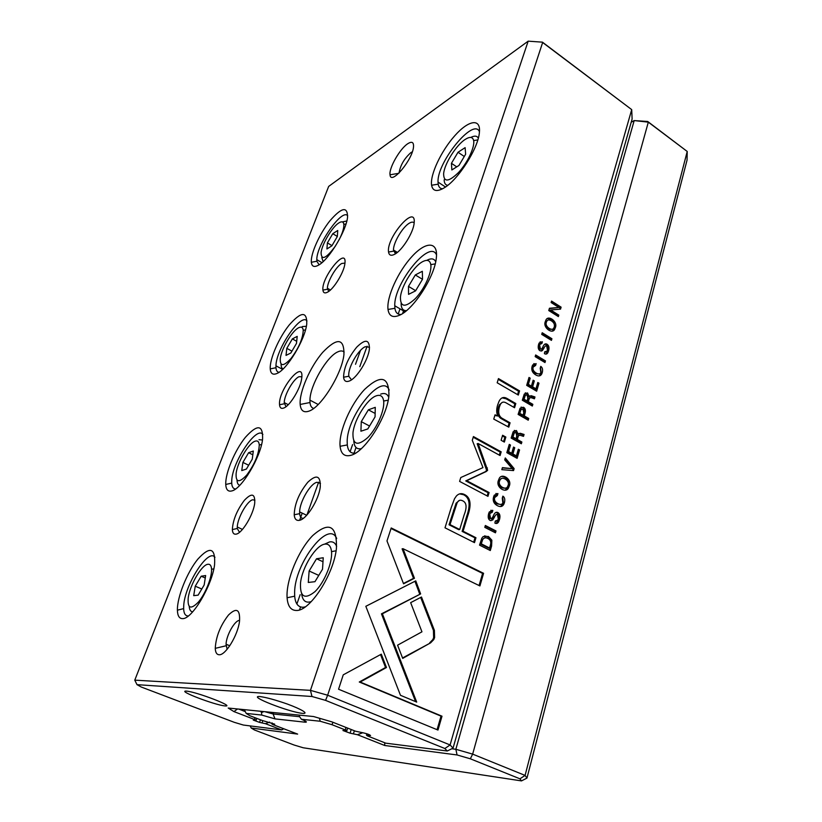 <?xml version="1.0" encoding="UTF-8"?>
<svg xmlns="http://www.w3.org/2000/svg" width="822" height="822" viewBox="0 0 822 822"><rect width="100%" height="100%" fill="white"/><g stroke="black" fill="none" stroke-linecap="round" stroke-linejoin="round"><path stroke-width="1.23" d="M272.082 722.867L271.743 723.843L272.873 724.572L297.646 734.097L251.234 728.025L254.46 729.977L294.184 745.051L303.226 747.773L521.487 780.9L519.936 778.814L525.083 775.413L687.223 151.464L648.322 122.149L472.65 754.123L525.083 775.413L526.964 778.085L687.038 160.167L687.223 151.464L647.695 121.481L648.322 122.149L634.183 120.577L631.193 122.262M271.743 723.843L274.712 724.161L262.269 720.493L249.837 715.715L246.21 713.414L244.268 709.643M296.896 604.006L300.153 594.696M350.09 451.751L352.587 444.589M398.218 313.973L400.006 308.836M264.879 711.688L273.089 713.989L299.609 716.702M403.52 310.911L402.616 313.521M356.029 447.476L353.707 454.145M300.564 606.944L299.537 609.893M345.63 727.295L345.713 730.1L346.771 730.922L342.928 730.522L350.059 733.162L357.436 734.724L362.677 732.772M347.675 728.107L346.771 730.922M354.374 730.758L353.481 733.573M451.771 748.77L455.85 749.274L634.183 120.577L647.695 121.481M345.713 730.1L331.965 724.685L320.19 721.243L301.407 719.26C306.39 721.367 307.634 722.353 305.116 722.199L275.01 718.89L261.725 715.058L246.21 713.414M519.936 778.814L470.328 758.798L457.073 754.956L384.727 745.492L357.436 734.724M457.073 754.956L455.85 749.274L472.65 754.123L470.328 758.798M261.725 715.058L261.53 712.571L260.584 711.266M261.53 712.571L263.852 711.585M299.383 715.119L299.403 716.414L301.407 719.26M331.965 724.685L332.961 722.291M319.429 718.243L320.19 721.243M251.234 728.025L250.135 725.908M521.487 780.9L526.964 778.085M384.717 742.759L384.727 745.492M483.131 536.581L481.795 538.225L479.534 545.13L490.292 550.534L491.597 546.044L491.854 540.198L488.432 536.458L483.131 536.581M523.48 407.25L520.059 408.329L518.117 414.411L528.217 420.196L528.721 418.46L524.302 415.932L524.868 413.98C525.916 410.64 525.453 408.39 523.48 407.25L522.484 407.537C524.467 408.678 524.929 410.928 523.881 414.267L523.316 416.209L527.724 418.737L527.436 419.744M527.519 392.937L524.272 394.067L522.309 400.211L532.337 406.037L532.841 404.321L528.32 401.701L529.419 398.28L530.735 397.529L534.444 398.793L534.978 396.964L531.228 395.711L529.193 396.666L527.519 392.937L526.532 393.245L528.207 396.975L529.193 396.666M504.4 502.745C505.232 499.499 504.718 497.3 502.869 496.139L502.273 498.183L502.858 502.961C501.934 504.626 500.279 504.862 497.885 503.66C495.08 502.047 494.001 500.033 494.669 497.598L497.372 495.522L497.947 493.57L494.248 495.214L493.601 496.837C492.553 500.732 493.796 503.67 497.351 505.664C500.331 507.174 502.478 506.722 503.783 504.307L504.4 502.745L503.403 502.92L500.577 506.547M430.636 642.835L433.811 639.537L434.602 637.584L434.396 630.371L421.481 597.008L410.651 602.66L421.953 631.82L397.581 645.178L402.708 658.391L430.636 642.835L402.533 657.96M513.555 470.595L514.13 468.612L505.273 457.946L504.698 459.878L512.26 468.653L502.406 467.636L501.81 469.66L513.555 470.595M506.825 452.665L517.12 458.337L519.566 449.932L518.343 449.254L516.411 455.891L512.918 453.96L514.736 447.743L513.534 447.065L511.705 453.282L508.571 451.555L510.483 445.051L509.27 444.383L506.825 452.665M516.473 430.523L513.164 431.735L511.14 438.064L521.354 443.777L521.867 442.02L517.274 439.441L518.405 435.927L519.73 435.136L523.511 436.348L524.066 434.468L520.244 433.276L518.168 434.293L516.473 430.523L515.476 430.79L517.172 434.561L518.168 434.293M547.473 350.038L547.072 351.086L544.77 351.754L544.39 353.614C545.89 354.529 547.072 354.169 547.935 352.515L548.634 350.686C549.435 347.583 548.901 345.425 547.041 344.213C545.459 343.319 544.133 344.099 543.044 346.565C542.15 348.641 541.277 349.442 540.424 348.96L539.633 345.209L539.982 344.295L541.893 343.514L542.386 341.839L539.15 343L538.595 344.397C537.804 347.531 538.266 349.648 539.982 350.778L542.345 350.624L543.887 348.292C544.719 346.247 545.644 345.487 546.661 346L547.473 350.038M493.745 419.086L508.787 427.152L510.082 422.806L501.882 418.162C498.769 416.066 497.947 412.284 499.416 406.849L500.321 404.537C501.687 401.937 503.67 401.413 506.28 402.975L514.562 407.733L515.805 403.53L507.102 398.506C503.742 396.564 501.081 397.447 499.118 401.177L497.731 404.691C496.375 408.976 496.365 412.757 497.721 416.014L495.05 414.812L493.745 419.086M420.628 593.916L415.757 580.856L365.831 606.307L400.468 695.289L416.703 702.091L382.374 613.798L420.628 593.916L381.449 613.849L415.583 701.618M497.176 382.775L518.322 395.063L519.566 390.902L498.461 378.582L497.176 382.775M498.276 518.857L497.793 520.11L495.317 521.025L494.875 523.09C496.478 523.922 497.752 523.439 498.697 521.641L499.54 519.442C500.444 515.969 499.889 513.668 497.865 512.527C496.149 511.716 494.69 512.712 493.477 515.517C492.491 517.891 491.525 518.857 490.59 518.415L489.768 514.397L490.2 513.288L492.255 512.301L492.81 510.421L489.316 511.931L488.648 513.616C487.754 517.12 488.237 519.401 490.097 520.449L492.686 520.038L494.382 517.326C495.306 515.004 496.324 514.069 497.433 514.521L498.276 518.857M555.323 327.711C558.169 321.618 548.192 314.549 545.921 320.077L545.356 321.505C542.489 327.68 552.528 334.698 554.758 329.129L555.323 327.711L554.326 328.091L552.292 331.163M366.869 733.779L366.448 735.115L367.455 735.926L385.754 743.17L447.26 751L444.856 748.513L450.096 744.958L631.707 109.624L542.643 42.508L327.639 695.227L450.096 744.958L453.045 748.133L632.118 119.026L631.707 109.624L542.448 42.158L528.176 41.162L328.666 186.419L134.777 680.154L310.449 690.346L528.176 41.162L542.448 42.158M542.243 372.643C543.003 369.674 542.51 367.588 540.773 366.376L540.229 368.235L540.825 372.705C539.982 374.236 538.42 374.359 536.16 373.054C533.519 371.359 532.502 369.397 533.108 367.177L535.625 365.42L536.149 363.643L532.656 364.989L532.101 366.396C531.146 369.951 532.337 372.787 535.677 374.883C538.502 376.527 540.516 376.229 541.719 374L542.243 372.643L541.256 372.972L539.263 375.901M526.686 385.354L536.653 391.21L538.985 383.196L537.804 382.497L535.965 388.816L532.584 386.833L534.321 380.894L533.149 380.206L531.402 386.135L528.371 384.347L530.2 378.151L529.019 377.452L526.686 385.354M343.247 674.841L338.551 689.226L437.972 730.049L442 716.198L360.19 682.044L386.474 667.505L381.295 654.168L343.247 674.841M509.25 486.079C512.383 479.205 501.759 472.516 499.16 478.589L498.481 480.295C495.327 487.251 506.033 493.888 508.571 487.785L509.25 486.079L508.253 486.275L505.181 490.251M501.112 440.273L504.359 442.082L505.849 437.057L502.612 435.249L501.112 440.273M548.767 310.552L558.364 316.593L558.796 315.103L550.668 309.976L560.542 309.123L561.107 307.151L551.562 301.088L551.13 302.537L558.929 307.49L549.445 308.25L548.767 310.552M495.45 532.82L495.995 530.95L485.34 525.484L484.785 527.354L495.45 532.82M551.449 340.38L551.922 338.736L542.212 332.746L541.729 334.39L551.449 340.38M487.631 470.143L478.137 443.5L500.084 455.542L501.184 451.843L473.431 436.554L472.28 440.284L482.966 467.615L460.793 477.531L459.601 481.404L487.96 496.344L489.1 492.542L466.711 480.695L486.336 471.468L487.631 470.143M456.364 496.036L454.494 498.79L451.175 507.791L445 527.816L474.489 542.633L475.948 537.722L463.094 531.228L467.677 516.052C471.684 504.636 470.616 497.454 464.471 494.505C461.44 492.995 458.738 493.508 456.364 496.036M544.986 362.553L545.469 360.899L535.656 354.96L535.163 356.625L544.986 362.553M391.21 527.971L386.977 540.917L403.561 583.805L414.442 578.267L403.027 548.695L479.914 585.932L483.583 573.304L391.21 527.971M308.99 411.123C303.708 412.952 300.77 410.733 300.174 404.455C299.146 392.084 310.089 366.91 322.645 352.412C337.102 337.39 344.202 338.058 343.945 354.436C342.096 373.568 321.197 407.311 308.99 411.123M407.517 143.881C399.656 149.101 388.775 168.366 390.039 174.788C390.625 185.793 412.449 160.198 413.507 146.974C413.846 142.072 411.853 141.045 407.517 143.881M219.166 654.754C216.751 654.641 215.446 652.504 215.251 648.342C215.939 636.639 220.358 625.532 228.495 615.01C236.561 607.242 240.23 609.338 239.521 621.288C237.887 635.211 225.526 655.483 219.166 654.754M394.745 254.224C391.149 256.125 389.083 255.385 388.549 252.015C386.073 237.507 416.641 202.654 414.124 223.265C413.332 232.647 402.184 250.422 394.745 254.224M327.598 292.139C324.813 293.608 323.252 292.92 322.912 290.084C321.217 277.178 347.408 245.264 344.901 263.585C344.058 272.185 333.855 288.974 327.598 292.139M349.309 381.028C345.949 382.281 344.038 381.007 343.575 377.216C343.832 367.722 348.22 357.704 356.727 347.151C365.297 338.767 369.52 339.352 369.397 348.908C368.379 359.81 356.676 378.469 349.309 381.028M283.806 408.01C281.237 408.976 279.819 407.887 279.542 404.743C278.052 389.679 304.643 357.642 301.705 378.367C300.657 388.261 289.95 405.934 283.806 408.01M299.393 520.326C296.31 520.871 294.574 519.011 294.204 514.767C294.615 503.752 299.157 492.902 307.818 482.216C316.491 474.099 320.642 475.65 320.261 486.881C318.957 499.642 306.627 519.34 299.393 520.326M236.14 534.136C233.808 534.547 232.544 533.026 232.349 529.584C232.924 520.007 236.942 510.236 244.381 500.3C251.768 492.584 255.21 493.56 254.707 503.218C253.392 514.685 242.12 533.396 236.14 534.136M444.034 187.95C436.872 192.081 432.721 191.177 431.601 185.238C429.906 174.86 441.147 150.981 454.802 135.702C468.458 120.166 480.973 117.844 479.401 132.414C478.312 148.35 458.029 180.028 444.034 187.95M318.833 264.982C314.333 267.582 311.826 266.688 311.333 262.28C310.521 253.823 319.501 233.828 329.838 220.902C341.695 207.247 347.603 206.024 347.552 217.265C346.247 230.89 329.077 259.32 318.833 264.982M399.677 315.175C392.906 318.104 389.022 316.203 388.015 309.462C386.412 297.204 398.002 271.692 411.863 256.639C425.724 241.278 438.249 241.031 436.348 257.718C434.91 276.233 413.63 309.391 399.677 315.175M277.086 373.424C272.925 375.243 270.644 373.733 270.243 368.893C269.544 359.152 278.812 337.873 289.262 324.926C301.232 311.404 307.068 311.086 306.75 323.971C305.126 339.558 287.155 369.427 277.086 373.424M350.819 455.326C344.521 456.919 340.935 453.908 340.082 446.284C338.633 431.694 350.634 404.157 364.691 389.34C380.956 374.246 389.032 376.353 388.929 395.68C387.028 417.391 364.629 452.244 350.819 455.326M231.855 490.919C228.074 491.885 226.04 489.737 225.752 484.456C225.218 473.205 234.815 450.353 245.377 437.335C257.481 423.926 263.204 424.635 262.557 439.462C260.543 457.402 241.658 488.946 231.855 490.919M296.721 610.469C290.978 610.592 287.762 606.348 287.094 597.758C285.881 580.311 298.386 550.195 312.658 535.615C329.129 521.127 337.061 525.35 336.434 548.284C333.938 573.972 310.243 610.838 296.721 610.469M182.69 618.627C179.33 618.719 177.562 615.894 177.398 610.181C177.09 597.121 187.087 572.348 197.794 559.186C210.031 545.829 215.621 547.709 214.563 564.837C212.035 585.624 192.101 619.161 182.69 618.627M366.448 735.115L370.537 735.546C369.664 734.652 367.218 733.748 363.211 732.834L355.607 731.241L331.893 721.87L313.562 716.537L228.197 708.04L233.941 711.595L237.558 708.975M299.64 520.275L302.198 513.123M355.525 364.28L360.509 350.357M395.002 254.08L395.927 251.511M367.095 346.206L359.81 366.653M318.628 482.175L306.914 515.024M238.76 709.088L245.275 711.605M254.758 717.606L254.923 719.64L256.094 720.38L253.279 720.082L259.557 722.384L265.434 723.679L269.657 722.096M256.793 718.387L256.094 720.38M262.824 720.658L262.115 722.692M254.923 719.64L233.941 711.595M444.856 748.513L325.563 700.375L311.99 696.501L137.007 684.654L141.312 687.048L234.26 722.312L243.374 725.045L281.699 729.926L265.434 723.679M302.609 713.383C289.046 712.171 246.775 695.597 259.865 696.542C266.236 697.385 275.401 699.892 287.351 704.043C301.931 709.417 309.093 713.886 302.609 713.383M224.899 705.913C214.552 704.999 176.422 690.388 186.409 691.107C196.602 691.826 236.263 707.136 224.899 705.913M188.33 615.976C185.392 616.048 183.82 613.592 183.645 608.619L183.717 605.845C184.58 584.976 208.449 547.678 214.963 557.326M207.843 564.282C201.637 564.837 189.903 584.904 188.228 597.789C187.375 608.547 190.817 609.914 198.554 601.889C205.51 593.597 211.984 577.311 211.562 569.327C211.367 565.639 210.124 563.964 207.843 564.282M193.704 595.662L198.133 595.149L204.164 585.007L205.644 575.544L201.174 576.222L195.246 586.199L193.704 595.662M192.697 611.835C190.653 611.66 189.502 609.873 189.224 606.461M205.264 577.989L201.174 576.222M201.791 589.004L195.246 586.199M305.25 606.883L303.287 607.242C298.211 607.376 295.345 603.687 294.687 596.186L294.625 592.241C294.749 563.245 328.687 519.093 336.681 538.502M235.565 488.977C233.212 488.843 231.927 486.891 231.712 483.12L231.732 480.829C232.174 462.118 256.762 425.241 262.886 434.478M355.546 453.117C350.768 453.744 348.014 451.021 347.305 444.938L347.192 441.794C346.709 416.261 382.117 371.832 389.186 390.06M278.987 372.335C277.189 372.068 276.192 370.527 275.966 367.732L275.956 365.821C276.017 349.073 301.201 312.381 306.986 320.96M401.044 314.466C397.56 314.6 395.516 312.535 394.909 308.291L394.755 305.753C393.82 283.374 430.204 238.38 436.533 255.015M319.111 264.807L316.84 261.232L316.799 259.639C316.573 244.679 342.178 208.017 347.696 215.785M442.585 188.783C440.16 188.628 438.701 187.097 438.198 184.169L438.034 182.104C436.739 162.561 473.636 116.96 479.462 131.756M324.762 544.143C315.936 545.15 302.26 567.016 300.544 582.736C299.794 596.998 304.633 599.947 315.062 591.563C324.392 582.51 332.643 562.382 331.523 551.644C330.886 546.106 328.636 543.609 324.762 544.143M308.281 582.449L314.96 581.688L322.522 569.214L323.241 557.748L316.532 558.765L309.123 571.002L308.281 582.449M324.454 544.205L329.622 541.904C332.931 541.369 335.263 542.88 336.64 546.424M311.312 601.57C305.774 603.379 302.537 600.769 301.612 593.741M255.046 441.209C248.645 443.192 237.517 462.067 236.15 473.205C235.565 482.545 239.089 483.161 246.734 475.065C254.604 464.379 258.786 454.34 259.279 444.969C258.992 441.589 257.584 440.335 255.046 441.209M241.76 470.585L246.415 469.043L252.241 459.2L253.31 451.031L248.624 452.706L242.891 462.416L241.76 470.585M259.002 439.678L262.485 440.006M239.798 485.268C238.072 484.898 237.157 483.192 237.044 480.151M376.229 395.844C367.27 398.783 354.313 419.446 352.977 432.783C352.566 444.856 357.498 446.459 367.783 437.571C376.959 428.344 384.891 409.983 383.648 401.002C382.898 396.132 380.422 394.406 376.229 395.844M360.92 431.211L367.804 428.94L375.058 416.898L375.274 407.342L368.369 409.818L361.269 421.645L360.92 431.211M380.699 394.108C384.604 392.711 387.275 393.779 388.714 397.314M361.32 448.668C356.717 449.552 354.22 446.983 353.799 440.982M298.54 327.803C292.005 330.947 281.401 348.826 280.292 358.526C279.912 366.653 283.498 366.622 291.07 358.423C298.807 347.963 302.866 338.602 303.236 330.331C302.876 327.248 301.314 326.406 298.54 327.803M286.015 355.402L290.844 352.998L296.485 343.411L297.204 336.383L292.355 338.9L286.806 348.343L286.015 355.402M302.249 326.57L306.359 326.283M283.107 368.924C281.74 368.39 281.073 366.787 281.093 364.125M422.816 261.571C413.826 266.02 401.485 285.676 400.448 297.091C400.293 307.377 405.287 307.86 415.418 298.54C424.44 289.128 432.105 272.164 430.8 264.612C429.957 260.338 427.296 259.32 422.816 261.571M408.555 294.358L415.562 290.865L422.529 279.233L422.333 271.291L415.305 274.949L408.483 286.385L408.555 294.358M426.967 260.255C431.283 258.036 434.201 258.529 435.701 261.745M406.51 310.624C402.965 310.788 401.167 308.394 401.115 303.431M339.126 239.767C342.517 233.068 344.089 227.93 343.843 224.344C343.421 221.55 341.726 221.097 338.746 222.978C332.129 227.067 321.977 244.103 321.083 252.59C321.32 260.851 326.17 258.581 335.633 245.757M326.909 248.974L331.872 245.829L337.328 236.51L337.75 230.468L332.776 233.705L327.392 242.891L326.909 248.974M342.363 221.93L346.843 220.974M323.149 261.581L321.803 257.553M465.211 139.411C456.231 145.062 444.435 163.855 443.623 173.699C443.675 182.525 448.689 182.083 458.666 172.373C467.543 162.797 474.982 146.943 473.647 140.572C472.732 136.822 469.917 136.442 465.211 139.411M451.853 169.949L458.953 165.458L465.642 154.207L465.118 147.641L458.018 152.255L451.442 163.321L451.853 169.949M470.759 137.438C474.458 135.538 476.976 135.753 478.312 138.106M447.764 185.31C445.432 185.032 444.229 183.193 444.168 179.802M322.995 561.745L316.532 558.765M318.772 575.4L309.123 571.002M252.816 454.772L248.624 452.706M248.665 465.231L242.891 462.416M375.13 413.445L368.369 409.818M369.551 426.032L361.269 421.645M296.701 341.294L292.355 338.9M291.933 351.138L286.806 348.343M422.477 279.305L415.305 274.949M415.665 290.7L408.483 286.385M337.339 236.459L332.776 233.705M331.985 245.634L327.392 242.891M464.286 156.488L458.018 152.255M456.744 166.856L451.442 163.321M239.5 532.317L237.25 528.484L237.27 527.015C237.527 517.932 247.196 500.855 252.693 499.786L254.933 500.208M303.287 518.374C301.15 518.384 299.938 516.812 299.66 513.658L299.629 511.901C299.732 501.718 310.243 483.655 316.891 482.298L320.467 483.377M285.953 406.746L284.227 402.585C284.32 394.837 293.454 378.891 299.054 376.702L301.859 376.774M351.487 379.826L348.785 376.26L348.733 374.832C348.651 366.273 358.577 349.391 365.297 346.709L369.53 347.233M328.656 291.45L327.392 288.234C327.362 281.597 336.034 266.585 341.705 263.492L344.963 263.091M395.444 253.813L393.471 250.001C393.255 242.747 402.677 226.851 409.418 223.142C411.596 221.868 413.178 221.796 414.154 222.916M227.119 649.308L226.05 644.222C226.327 635.262 234.856 620.209 239.582 620.374M412.315 151.823L410.856 152.635C404.383 158.43 400.478 165.047 399.143 172.486L399.163 172.918M311.99 696.501L310.449 690.346L327.639 695.227L325.563 700.375M447.26 751L453.045 748.133M137.007 684.654L134.777 680.154M282.922 728.436L281.699 729.926L283.785 728.765M313.716 408.39C311.559 407.866 310.315 405.914 309.986 402.523L309.935 400.129C309.986 385.487 326.796 356.388 337.914 351.816C340.606 350.593 342.682 350.675 344.161 352.073M547.329 318.463C552.672 319.111 555.004 322.316 554.326 328.091M552.035 329.293C547.668 329.714 545.469 327.475 545.428 322.563L547.586 320.313M554.203 327.043C556.299 322.851 548.264 317.384 546.764 321.299L546.414 322.183C544.328 326.365 552.333 331.852 553.853 327.927L554.203 327.043M540.496 367.311L541.256 372.972M534.053 365.595L532.122 367.516C531.515 369.736 532.533 371.688 535.173 373.383L539.027 373.948M533.807 363.622L535.163 363.982L534.783 365.276M535.163 363.982L536.149 363.643M495.193 521.425L495.964 521.24M495.913 512.383L496.868 512.702C498.892 513.832 499.457 516.134 498.543 519.607L496.128 523.48M490.97 512.363L488.782 514.562L489.604 518.59L490.744 518.487M490.847 510.267L491.823 510.596L491.351 512.188M491.823 510.596L492.81 510.421M496.159 514.572L490.981 520.706M537.578 383.268L535.882 390.758M537.989 383.504L538.985 383.196M532.923 380.976L531.587 387.141L534.968 389.135L535.965 388.816M531.587 387.141L532.584 386.833M533.324 381.213L534.321 380.894M528.793 378.223L527.385 384.665L530.416 386.453L531.402 386.135M527.385 384.665L528.371 384.347M529.214 378.469L530.2 378.151M498.224 379.343L518.579 391.21L517.562 394.622M518.579 391.21L519.566 390.902M380.535 654.579L385.549 667.485L359.276 682.003L441.024 716.126L437.068 729.679M441.024 716.126L442 716.198M359.276 682.003L360.19 682.044M385.549 667.485L386.474 667.505M501.451 476.37C506.948 477.161 509.219 480.459 508.253 486.275M505.14 488.176C500.516 488.278 498.348 485.925 498.646 481.137L501.512 478.414M508.047 485.453C510.349 480.716 501.78 475.568 500.053 479.863L499.632 480.932C497.331 485.668 505.879 490.826 507.626 486.521L508.047 485.453M414.946 581.277L419.672 593.998M381.449 613.849L382.374 613.798M502.396 435.948L504.862 437.325L503.578 441.65M504.862 437.325L505.849 437.057M502.221 402.42L499.355 404.835L498.44 407.147C496.971 412.582 497.793 416.343 500.906 418.449L509.095 423.083L508.017 426.721M509.095 423.083L510.082 422.806M502.17 397.869L506.126 398.804L514.829 403.818L513.791 407.291M514.829 403.818L515.805 403.53M494.854 415.449L497.721 416.014M550.668 309.976L549.682 310.367L557.809 315.484L557.624 316.131M557.809 315.484L558.796 315.103M551.305 301.951L560.121 307.551L559.638 309.195M560.121 307.551L561.107 307.151M549.353 308.579L558.929 307.49M544.585 352.402L545.623 352.063M544.822 344.151L546.044 344.572C547.914 345.785 548.449 347.942 547.637 351.035L545.942 354.107M540.414 343.688L538.646 345.569L539.427 349.319L540.712 349.103M540.126 341.777L541.4 342.199L541.061 343.329M541.4 342.199L542.386 341.839M545.222 346.154L541.184 351.117M514.274 430.409L515.476 430.79M518.744 435.393L517.418 436.184L516.278 439.698L520.871 442.277L520.562 443.335M518.795 433.451L523.069 434.735L522.658 436.133M511.962 437.283L512.949 437.027L516.021 438.743L515.034 438.999L511.962 437.283L513.257 433.266L514.562 432.536M520.871 442.277L521.867 442.02M516.278 439.698L517.274 439.441M523.069 434.735L524.066 434.468M516.021 438.743L516.781 436.163L516.052 432.485L514.243 432.999L512.949 437.027M485.165 526.059L494.998 531.094L494.618 532.399M494.998 531.094L495.995 530.95M518.148 449.942L516.319 457.905M518.569 450.179L519.566 449.932M513.329 447.754L511.931 454.196L515.425 456.128L516.411 455.891M511.931 454.196L512.918 453.96M513.75 447.99L514.736 447.743M509.065 445.072L507.585 451.792L510.719 453.528L511.705 453.282M507.585 451.792L508.571 451.555M509.496 445.308L510.483 445.051M541.975 333.578L550.925 339.096L550.689 339.907M550.925 339.096L551.922 338.736M504.955 458.995L513.134 468.838L512.64 470.523M513.134 468.838L514.13 468.612M502.314 467.954L512.26 468.653M478.137 443.5L477.171 443.757L486.655 470.369L485.36 471.694L465.745 480.911L488.114 492.738L487.169 495.923M486.418 468.18L487.395 467.954M473.215 437.232L500.208 452.079L499.303 455.111M500.208 452.079L501.184 451.843M488.114 492.738L489.1 492.542M465.745 480.911L466.711 480.695M485.36 471.694L486.336 471.468M459.601 493.888L463.505 494.7C469.639 497.649 470.708 504.821 466.711 516.216L462.118 531.382L474.972 537.865L473.667 542.222M449.038 524.775L450.004 524.611L459.704 529.512L458.738 529.666L449.038 524.775L456.107 503.177L459.457 500.393M474.972 537.865L475.948 537.722M462.118 531.382L463.094 531.228M459.704 529.512L464.122 514.942C467.071 507.462 466.649 502.776 462.848 500.896C460.269 499.529 458.347 500.228 457.063 502.992L450.004 524.611M420.669 597.43L433.43 630.402L433.636 637.605L432.845 639.557L429.67 642.845M433.43 630.402L434.396 630.371M535.42 355.762L544.483 361.238L544.226 362.101M544.483 361.238L545.469 360.899M502.643 496.92L503.403 502.92M496.005 495.604L493.683 497.793C493.015 500.218 494.094 502.232 496.899 503.845L500.506 504.42M495.882 493.477L496.961 493.765L496.467 495.43M496.961 493.765L497.947 493.57M525.268 392.844L526.532 393.245M529.738 397.827L528.433 398.588L527.334 401.999L531.844 404.609L531.557 405.585M529.738 395.916L533.981 397.273L533.612 398.557M523.1 399.533L524.087 399.235L527.097 400.982L526.111 401.28L523.1 399.533L524.354 395.639L525.607 394.93M531.844 404.609L532.841 404.321M527.334 401.999L528.32 401.701M533.981 397.273L534.978 396.964M527.097 400.982L527.837 398.465L527.118 394.858L525.34 395.331L524.087 399.235M521.086 407.096L522.484 407.537M518.805 413.63L519.792 413.343L523.059 415.213L522.062 415.5L518.805 413.63L519.997 409.942L521.354 409.13M527.724 418.737L528.721 418.46M523.316 416.209L524.302 415.932M523.059 415.213L523.789 412.706L522.967 409.099L520.984 409.654L519.792 413.343M484.538 535.872L487.446 536.602L490.857 540.342L490.6 546.178L489.46 550.113M480.295 543.969L481.281 543.825L489.563 547.997L488.576 548.13L480.295 543.969L481.63 539.92L484.6 537.948M489.563 547.997L490.446 544.965C491.32 541.945 490.457 539.766 487.847 538.441C485.483 537.28 483.737 537.732 482.617 539.777L481.281 543.825M403.027 548.695L402.102 548.839L413.507 578.369L403.438 583.486M413.507 578.369L414.442 578.267M391.036 528.495L482.596 573.407L479.072 585.521M482.596 573.407L483.583 573.304M273.582 712.551L273.089 713.989L275.01 718.89M351.22 729.504L350.059 733.162M304.51 720.647L305.116 722.199M260.461 719.795L259.557 722.384M546.414 322.183L545.428 322.563M535.173 373.383L536.16 373.054M532.122 367.516L533.108 367.177M498.543 519.607L499.54 519.442M496.868 512.702L497.865 512.527M489.604 518.59L490.59 518.415M488.782 514.562L489.768 514.397M491.659 510.513L492.645 510.339M491.69 520.203L492.686 520.038M493.385 517.49L494.382 517.326M499.632 480.932L498.646 481.137M382.847 617.445L383.771 617.394M500.906 418.449L501.882 418.162M498.44 407.147L499.416 406.849M506.126 398.804L507.102 398.506M547.637 351.035L548.634 350.686M546.044 344.572L547.041 344.213M539.427 349.319L540.424 348.96M538.646 345.569L539.633 345.209M541.246 342.116L542.232 341.747M541.359 350.973L542.345 350.624M542.89 348.641L543.887 348.292M516.925 437.479L517.922 437.222M519.257 433.533L520.244 433.276M512.723 434.694L513.709 434.437M466.711 516.216L467.677 516.052M463.505 494.7L464.471 494.505M453.528 510.174L454.494 510M496.899 503.845L497.885 503.66M493.683 497.793L494.669 497.598M527.971 399.831L528.957 399.533M530.241 396.019L531.228 395.711M523.84 397.016L524.826 396.718M523.881 414.267L524.868 413.98M519.545 411.123L520.532 410.836M490.6 546.178L491.597 546.044M490.857 540.342L491.854 540.198M487.446 536.602L488.432 536.458M481.096 541.266L482.082 541.123M183.645 608.619L177.398 610.181M294.687 596.186L287.094 597.758M231.712 483.12L225.752 484.456M347.305 444.938L340.082 446.284M275.956 365.821L282.624 369.386M275.966 367.732L270.243 368.893M394.755 305.753L405.041 311.805M394.909 308.291L388.015 309.462M316.799 259.639L321.936 262.67M316.84 261.232L311.333 262.28M438.034 182.104L445.493 186.995M438.198 184.169L431.601 185.238M237.27 527.015L242.459 529.409M237.25 528.484L232.349 529.584M299.629 511.901L306.688 515.271M299.66 513.658L294.204 514.767M284.227 402.585L288.275 404.691M284.237 403.797L279.542 404.743M348.785 376.26L343.575 377.216M327.392 288.234L330.434 289.991M327.423 289.241L322.912 290.084M393.471 250.001L397.365 252.395M393.533 251.172L388.549 252.015M226.05 644.222L229.78 645.753M226.029 645.784L215.251 648.342M398.773 173.308L390.039 174.788M211.562 569.327L213.843 568.783M303.236 330.331L305.496 329.889M430.8 264.612L435.208 263.903M383.648 401.002L388.2 400.211M331.523 551.644L336.085 550.761M343.843 224.344L346.011 223.944M473.647 140.572L477.798 139.925M259.279 444.969L261.581 444.476M309.935 400.129L318.186 404.486M309.986 402.523L300.174 404.455M553.771 329.509L554.758 329.129M546.764 321.299L545.777 321.679M532.42 366.746L533.416 366.407M540.722 374.329L541.719 374M497.7 521.795L498.697 521.641M489.213 513.462L490.2 513.288M507.575 487.98L508.571 487.785M500.053 479.863L499.067 480.079M499.355 404.835L500.321 404.537M546.938 352.864L547.935 352.515M538.996 344.654L539.982 344.295M517.418 436.184L518.405 435.927M514.243 432.999L513.257 433.266M486.49 470.78L487.467 470.554M457.063 502.992L456.107 503.177M432.845 639.557L433.811 639.537M494.032 496.899L495.019 496.704M502.787 504.492L503.783 504.307M528.433 398.588L529.419 398.28M525.34 395.331L524.354 395.639M520.984 409.654L519.997 409.942M482.617 539.777L481.63 539.92"/></g></svg>
